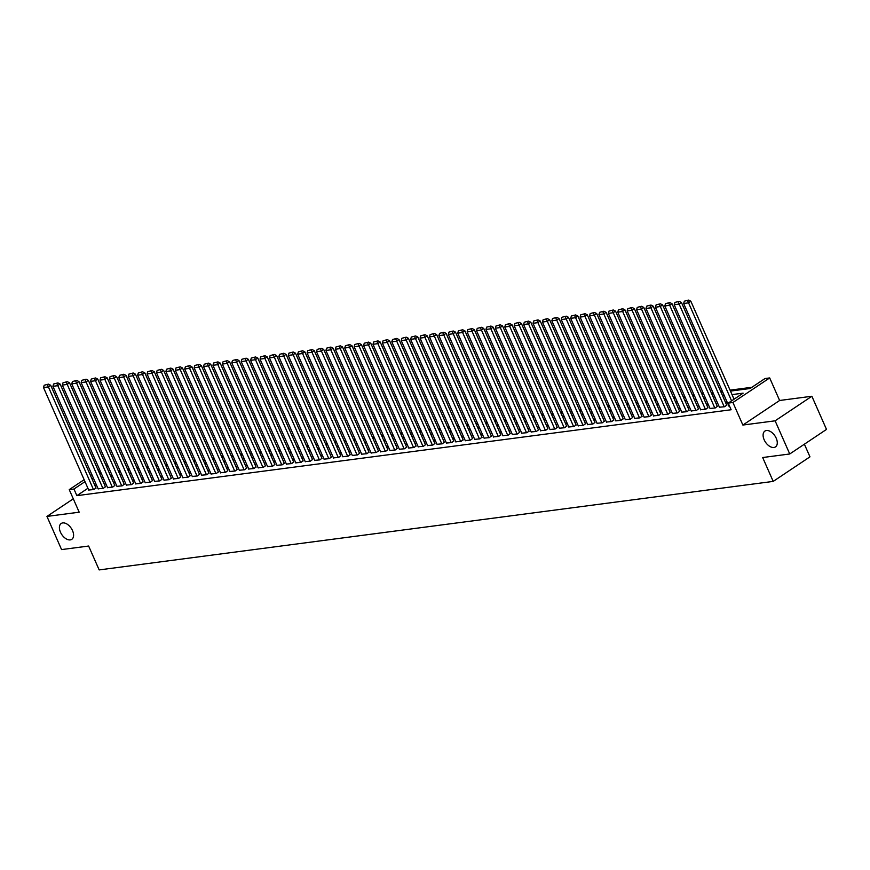 <?xml version="1.0" encoding="UTF-8"?>
<svg xmlns="http://www.w3.org/2000/svg" width="870" height="870" viewBox="0 0 870 870"><rect width="100%" height="100%" fill="white"/><g stroke="black" fill="none" stroke-linecap="round" stroke-linejoin="round"><path stroke-width="1.3" d="M764.164 439.796A9.526 5.677 56.2 0 1 764.893 431.085A9.526 5.677 56.2 0 1 776.214 438.208A9.526 5.677 56.2 0 1 775.475 446.919A9.526 5.677 56.2 0 1 764.164 439.796M60.465 532.19A9.526 5.677 56.2 0 1 61.204 523.479A9.526 5.677 56.2 0 1 72.525 530.613A9.526 5.677 56.2 0 1 71.786 539.324A9.526 5.677 56.2 0 1 60.465 532.19M730.474 391.087L750.07 388.509L764.98 378.548L769.689 377.928L732.921 402.495L728.212 403.114L743.121 393.153L732.029 394.61M779.629 400.483L742.871 425.049L775.116 420.819L789.742 453.977L826.5 429.41L811.873 396.252L779.629 400.483L769.689 377.928M804.38 444.189L809.97 456.837L773.202 481.404L99.169 569.915L88.631 546.034L61.574 549.59L46.947 516.421L79.192 512.191L69.241 489.647L84.14 479.685M105.846 465.178L107.478 464.885M751.908 387.28L730.061 390.151M722.317 391.163L720.643 391.391M712.9 392.403L711.236 392.62M703.482 393.642L701.818 393.86M694.075 394.871L692.4 395.1M684.657 396.111L682.993 396.328M675.24 397.351L673.576 397.568M665.833 398.58L664.158 398.808M656.415 399.819L654.751 400.037M646.997 401.059L645.333 401.277M637.59 402.288L635.916 402.516M628.173 403.528L626.509 403.745M618.755 404.767L617.091 404.985M609.348 405.996L607.684 406.225M599.93 407.236L598.266 407.454M590.523 408.476L588.849 408.693M581.106 409.705L579.442 409.933M571.688 410.944L570.024 411.162M562.281 412.184L560.606 412.402M552.863 413.413L551.199 413.642M543.446 414.653L541.782 414.87M534.039 415.893L532.364 416.11M524.621 417.121L522.957 417.35M515.203 418.361L513.539 418.579M505.796 419.601L504.121 419.818M496.378 420.83L494.715 421.058M486.961 422.07L485.297 422.287M477.554 423.309L475.879 423.527M468.136 424.538L466.472 424.756M458.718 425.778L457.054 425.995M449.311 427.018L447.648 427.235M439.894 428.247L438.23 428.464M430.476 429.486L428.812 429.704M421.069 430.726L419.405 430.944M411.651 431.955L409.987 432.172M402.244 433.195L400.57 433.412M392.827 434.434L391.163 434.652M383.409 435.663L381.745 435.881M374.002 436.903L372.327 437.121M364.584 438.143L362.921 438.36M355.167 439.372L353.503 439.589M345.76 440.611L344.085 440.829M336.342 441.851L334.678 442.069M326.924 443.08L325.26 443.298M317.517 444.32L315.843 444.537M308.1 445.56L306.436 445.777M298.682 446.788L297.018 447.006M289.275 448.028L287.6 448.246M279.857 449.268L278.193 449.485M270.44 450.497L268.776 450.714M261.033 451.737L259.369 451.954M251.615 452.976L249.951 453.194M242.208 454.205L240.533 454.423M232.79 455.445L231.126 455.662M223.372 456.685L221.709 456.902M213.966 457.914L212.291 458.131M204.548 459.153L202.884 459.371M195.13 460.393L193.466 460.611M185.723 461.622L184.048 461.839M176.305 462.862L174.642 463.079M166.888 464.101L165.224 464.319M157.481 465.33L155.806 465.548M148.063 466.57L146.399 466.788M138.645 467.81L136.981 468.027M129.238 469.039L127.564 469.256M119.821 470.278L118.157 470.496M775.116 420.819L811.873 396.252M73.287 498.825L46.947 516.421M728.842 405.975L729.528 406.094M719.425 407.214L724.699 406.725L726.711 405.126M710.018 408.443L715.281 407.965L717.293 406.366M700.6 409.683L705.864 409.204L707.875 407.606M691.193 410.923L696.457 410.433L698.469 408.835M681.775 412.152L687.039 411.673L689.051 410.074M672.358 413.391L677.621 412.902L679.633 411.314M662.951 414.631L668.214 414.142L670.226 412.543M653.533 415.86L658.797 415.381L660.808 413.783M644.115 417.1L649.379 416.61L651.391 415.023M634.708 418.339L639.972 417.85L641.984 416.251M625.291 419.568L630.554 419.09L632.566 417.491M615.873 420.808L621.136 420.319L623.159 418.731M606.466 422.048L611.73 421.558L613.741 419.96M597.048 423.277L602.312 422.798L604.324 421.2M587.631 424.517L592.894 424.027L594.917 422.439M578.224 425.756L583.487 425.267L585.499 423.668M568.806 426.985L574.069 426.507L576.081 424.908M559.388 428.225L564.652 427.735L566.674 426.148M549.981 429.465L555.245 428.975L557.257 427.377M540.564 430.693L545.827 430.215L547.839 428.616M531.157 431.933L536.42 431.444L538.432 429.845M521.739 433.173L527.002 432.684L529.014 431.085M512.321 434.402L517.585 433.923L519.597 432.325M502.914 435.642L508.178 435.152L510.19 433.554M493.497 436.881L498.76 436.392L500.772 434.793M484.079 438.11L489.342 437.632L491.354 436.033M474.672 439.35L479.935 438.861L481.947 437.262M465.254 440.59L470.518 440.1L472.53 438.502M455.837 441.819L461.1 441.34L463.112 439.741M446.43 443.058L451.693 442.569L453.705 440.97M437.012 444.298L442.275 443.809L444.287 442.21M427.594 445.527L432.858 445.048L434.88 443.45M418.187 446.767L423.451 446.277L425.463 444.679M408.769 448.006L414.033 447.517L416.045 445.918M399.352 449.235L404.615 448.757L406.638 447.158M389.945 450.475L395.208 449.986L397.22 448.387M380.527 451.715L385.791 451.225L387.803 449.627M371.12 452.944L376.384 452.465L378.396 450.867M361.702 454.183L366.966 453.694L368.978 452.096M352.285 455.423L357.548 454.934L359.56 453.335M342.878 456.652L348.141 456.174L350.153 454.575M333.46 457.892L338.724 457.402L340.735 455.804M324.042 459.132L329.306 458.642L331.318 457.044M314.635 460.36L319.899 459.882L321.911 458.283M305.218 461.6L310.481 461.111L312.493 459.512M295.8 462.84L301.063 462.351L303.075 460.752M286.393 464.069L291.657 463.59L293.668 461.992M276.975 465.309L282.239 464.819L284.251 463.221M267.558 466.548L272.821 466.059L274.844 464.46M258.151 467.777L263.414 467.299L265.426 465.7M248.733 469.017L253.996 468.528L256.008 466.929M239.315 470.257L244.579 469.767L246.601 468.169M229.908 471.486L235.172 471.007L237.184 469.408M220.491 472.725L225.754 472.236L227.766 470.637M211.073 473.965L216.347 473.476L218.359 471.877M201.666 475.194L206.929 474.715L208.941 473.117M192.248 476.434L197.512 475.944L199.524 474.346M182.841 477.673L188.105 477.184L190.117 475.585M173.424 478.902L178.687 478.424L180.699 476.825M164.006 480.142L169.269 479.653L171.281 478.054M154.599 481.382L159.862 480.892L161.874 479.294M145.181 482.611L150.445 482.132L152.457 480.534M135.763 483.85L141.027 483.361L143.039 481.762M126.357 485.09L131.62 484.601L133.632 483.002M116.939 486.319L122.202 485.841L124.214 484.242M107.521 487.559L112.785 487.069L114.807 485.471M98.114 488.799L103.378 488.309L105.39 486.711M87.924 488.277L76.875 495.661L731.137 409.748L728.212 403.114M727.211 402.266L725.536 402.484M717.793 403.495L716.13 403.713M708.376 404.735L706.712 404.952M698.969 405.975L697.294 406.192M689.551 407.203L687.887 407.421M680.133 408.443L678.469 408.661M670.726 409.683L669.052 409.9M661.309 410.912L659.645 411.129M651.891 412.152L650.227 412.369M642.484 413.391L640.809 413.609M633.066 414.62L631.402 414.838M623.649 415.86L621.985 416.077M614.242 417.1L612.567 417.317M604.824 418.329L603.16 418.546M595.406 419.568L593.742 419.786M585.999 420.808L584.336 421.026M576.582 422.037L574.918 422.254M567.175 423.277L565.5 423.494M557.757 424.517L556.093 424.734M548.339 425.745L546.675 425.963M538.932 426.985L537.258 427.203M529.515 428.225L527.851 428.442M520.097 429.454L518.433 429.671M510.69 430.693L509.015 430.911M501.272 431.933L499.608 432.151M491.854 433.162L490.191 433.38M482.448 434.402L480.773 434.619M473.03 435.642L471.366 435.859M463.612 436.87L461.948 437.088M454.205 438.11L452.53 438.328M444.787 439.35L443.124 439.567M435.37 440.579L433.706 440.796M425.963 441.819L424.299 442.036M416.545 443.058L414.881 443.276M407.138 444.287L405.463 444.505M397.721 445.527L396.057 445.744M388.303 446.767L386.639 446.984M378.896 447.996L377.221 448.213M369.478 449.235L367.814 449.453M360.06 450.475L358.396 450.693M350.653 451.704L348.979 451.921M341.236 452.944L339.572 453.161M331.818 454.183L330.154 454.401M322.411 455.412L320.736 455.63M312.993 456.652L311.329 456.87M303.576 457.892L301.912 458.109M294.169 459.121L292.494 459.338M284.751 460.36L283.087 460.578M275.333 461.589L273.669 461.818M265.926 462.829L264.262 463.047M256.509 464.069L254.845 464.286M247.091 465.298L245.427 465.526M237.684 466.537L236.02 466.755M228.266 467.777L226.602 467.995M218.859 469.006L217.185 469.234M209.442 470.246L207.778 470.463M200.024 471.486L198.36 471.703M190.617 472.714L188.942 472.943M181.199 473.954L179.535 474.172M171.781 475.194L170.118 475.411M162.375 476.423L160.7 476.651M152.957 477.663L151.293 477.88M143.539 478.902L141.875 479.12M134.132 480.131L132.457 480.36M124.715 481.371L123.051 481.588M115.297 482.611L113.633 482.828M105.89 483.84L104.215 484.068M96.472 485.079L94.808 485.297M88.697 490.027L93.96 489.549L95.972 487.95M742.871 425.049L732.921 402.495M76.875 495.661L73.95 489.027L69.241 489.647M789.742 453.977L762.675 457.533L773.202 481.404M99.735 473.9L101.409 473.682M109.152 472.66L110.816 472.443M118.57 471.431L120.234 471.214M127.977 470.191L129.652 469.974M137.395 468.952L139.059 468.734M146.812 467.723L148.476 467.505M156.219 466.483L157.894 466.266M165.637 465.243L167.301 465.026M175.055 464.014L176.719 463.797M184.462 462.775L186.126 462.557M193.879 461.535L195.543 461.317M203.286 460.306L204.961 460.089M212.704 459.066L214.368 458.849M222.122 457.827L223.786 457.609M231.529 456.598L233.203 456.38M240.946 455.358L242.61 455.14M250.364 454.118L252.028 453.901M259.771 452.889L261.446 452.672M269.189 451.65L270.853 451.432M278.607 450.41L280.271 450.192M288.013 449.181L289.688 448.963M297.431 447.941L299.095 447.724M306.849 446.701L308.513 446.484M316.256 445.473L317.931 445.255M325.674 444.233L327.337 444.015M335.091 442.993L336.755 442.776M344.498 441.764L346.162 441.547M353.916 440.524L355.58 440.307M363.323 439.285L364.998 439.067M372.741 438.056L374.404 437.838M382.158 436.816L383.822 436.599M391.565 435.587L393.24 435.359M400.983 434.347L402.647 434.13M410.401 433.108L412.065 432.89M419.808 431.879L421.482 431.65M429.225 430.639L430.889 430.422M438.643 429.399L440.307 429.182M448.05 428.171L449.725 427.942M457.468 426.931L459.132 426.713M466.885 425.691L468.549 425.474M476.292 424.462L477.967 424.234M485.71 423.222L487.374 423.005M495.128 421.983L496.792 421.765M504.535 420.754L506.199 420.525M513.952 419.514L515.616 419.296M523.359 418.274L525.034 418.057M532.777 417.045L534.441 416.817M542.195 415.806L543.859 415.588M551.602 414.566L553.276 414.348M561.019 413.337L562.683 413.109M570.437 412.097L572.101 411.88M579.844 410.857L581.519 410.64M589.262 409.629L590.926 409.4M598.68 408.389L600.343 408.171M608.086 407.149L609.761 406.932M617.504 405.92L619.168 405.692M626.922 404.68L628.586 404.463M636.329 403.441L638.004 403.223M645.747 402.212L647.41 401.983M655.164 400.972L656.828 400.755M664.571 399.732L666.235 399.515M673.989 398.503L675.653 398.275M683.407 397.264L685.071 397.046M692.814 396.024L694.477 395.806M702.231 394.795L703.895 394.567M711.638 393.555L713.313 393.338M721.056 392.316L722.72 392.098M108.076 466.222L106.716 467.125M100.376 471.355L99.017 472.269M90.469 475.455L91.828 474.552M98.158 470.322L99.517 469.408M84.999 481.643L73.95 489.027M724.286 395.632L722.611 395.85M714.868 396.861L713.204 397.09M705.45 398.101L703.786 398.319M696.043 399.341L694.369 399.558M686.626 400.57L684.962 400.798M677.208 401.81L675.544 402.027M667.801 403.049L666.126 403.267M658.383 404.278L656.719 404.506M648.966 405.518L647.302 405.735M639.559 406.758L637.884 406.975M630.141 407.986L628.477 408.215M620.723 409.226L619.059 409.444M611.316 410.466L609.642 410.683M601.899 411.695L600.235 411.923M592.481 412.935L590.817 413.152M583.074 414.174L581.41 414.392M573.656 415.403L571.992 415.632M564.249 416.643L562.575 416.86M554.832 417.883L553.168 418.1M545.414 419.112L543.75 419.329M536.007 420.351L534.332 420.569M526.589 421.591L524.925 421.809M517.171 422.82L515.508 423.037M507.765 424.06L506.09 424.277M498.347 425.299L496.683 425.517M488.929 426.528L487.265 426.746M479.522 427.768L477.847 427.986M470.104 429.008L468.441 429.225M460.687 430.237L459.023 430.454M451.28 431.476L449.605 431.694M441.862 432.716L440.198 432.934M432.444 433.945L430.78 434.163M423.037 435.185L421.374 435.402M413.62 436.425L411.956 436.642M404.213 437.653L402.538 437.871M394.795 438.893L393.131 439.111M385.377 440.133L383.713 440.35M375.971 441.362L374.296 441.579M366.553 442.602L364.889 442.819M357.135 443.841L355.471 444.059M347.728 445.07L346.053 445.288M338.31 446.31L336.647 446.527M328.893 447.55L327.229 447.767M319.486 448.779L317.811 448.996M310.068 450.018L308.404 450.236M300.65 451.258L298.986 451.476M291.243 452.487L289.569 452.704M281.826 453.727L280.162 453.944M272.408 454.966L270.744 455.184M263.001 456.195L261.337 456.413M253.583 457.435L251.919 457.653M244.176 458.675L242.502 458.892M234.759 459.904L233.095 460.121M225.341 461.143L223.677 461.361M215.934 462.383L214.259 462.601M206.516 463.612L204.852 463.83M197.099 464.852L195.435 465.069M187.692 466.092L186.017 466.309M178.274 467.32L176.61 467.538M168.856 468.56L167.192 468.778M159.449 469.8L157.774 470.017M150.031 471.029L148.368 471.246M140.614 472.269L138.95 472.486M131.207 473.508L129.532 473.726M121.789 474.737L120.125 474.955M112.371 475.977L110.707 476.194M102.965 477.217L101.29 477.434M93.547 478.446L91.883 478.663M88.783 490.223L43.5 387.552L48.209 386.933L50.688 385.279L48.481 384.138L44.196 385.236L48.481 384.138M96.059 488.146L50.688 385.279M93.492 489.603L47.48 384.801M44.196 385.236L43.5 387.552M98.201 488.983L52.918 386.313L57.616 385.704L60.106 384.04L57.888 382.909L53.603 384.007L57.888 382.909M105.477 486.906L60.106 384.04M102.899 488.374L56.898 383.572M53.603 384.007L52.918 386.313M107.608 487.755L62.325 385.084L67.033 384.464L69.524 382.8L67.305 381.669L63.021 382.767L67.305 381.669M114.883 485.667L69.524 382.8M112.317 487.135L66.316 382.332M63.021 382.767L62.325 385.084M117.026 486.515L71.742 383.844L76.451 383.224L78.931 381.571L76.723 380.429L72.427 381.528L76.723 380.429M124.301 484.438L78.931 381.571M121.735 485.895L75.723 381.093M72.427 381.528L71.742 383.844M126.444 485.275L81.16 382.604L85.858 381.995L88.348 380.331L86.13 379.2L81.845 380.299L86.13 379.2M133.719 483.198L88.348 380.331M131.142 484.666L85.14 379.864M81.845 380.299L81.16 382.604M135.85 484.046L90.567 381.375L95.276 380.755L97.755 379.092L95.548 377.961L91.263 379.059L95.548 377.961M143.126 481.958L97.755 379.092M140.559 483.426L94.558 378.624M91.263 379.059L90.567 381.375M145.268 482.806L99.985 380.136L104.694 379.516L107.173 377.863L104.965 376.721L100.67 377.819L104.965 376.721M152.544 480.729L107.173 377.863M149.977 482.187L103.965 377.384M100.67 377.819L99.985 380.136M154.686 481.578L109.402 378.896L114.1 378.287L116.591 376.623L114.372 375.492L110.088 376.59L114.372 375.492M161.961 479.49L116.591 376.623M159.384 480.958L113.383 376.155M110.088 376.59L109.402 378.896M164.093 480.338L118.809 377.667L123.518 377.047L125.998 375.383L123.79 374.252L119.505 375.351L123.79 374.252M171.368 478.25L125.998 375.383M168.802 479.718L122.8 374.916M119.505 375.351L118.809 377.667M173.511 479.098L128.227 376.427L132.936 375.807L135.415 374.154L133.208 373.012L128.912 374.111L133.208 373.012M180.786 477.021L135.415 374.154M178.219 478.478L132.207 373.676M128.912 374.111L128.227 376.427M182.917 477.869L137.634 375.198L142.343 374.578L144.833 372.915L142.615 371.784L138.33 372.882L142.615 371.784M190.204 475.781L144.833 372.915M187.626 477.249L141.625 372.447M138.33 372.882L137.634 375.198M192.335 476.629L147.052 373.959L151.761 373.339L154.24 371.675L152.032 370.544L147.748 371.642L152.032 370.544M199.611 474.541L154.24 371.675M197.044 476.01L151.043 371.207M147.748 371.642L147.052 373.959M201.753 475.39L156.469 372.719L161.178 372.099L163.658 370.446L161.45 369.304L157.155 370.402L161.45 369.304M209.028 473.313L163.658 370.446M206.462 474.77L160.45 369.978M157.155 370.402L156.469 372.719M211.16 474.161L165.876 371.49L170.585 370.87L173.076 369.206L170.857 368.075L166.572 369.174L170.857 368.075M218.446 472.073L173.076 369.206M215.869 473.541L169.867 368.739M166.572 369.174L165.876 371.49M220.578 472.921L175.294 370.25L180.003 369.63L182.482 367.966L180.275 366.835L175.99 367.934L180.275 366.835M227.853 470.833L182.482 367.966M225.286 472.301L179.285 367.499M175.99 367.934L175.294 370.25M229.995 471.681L184.712 369.01L189.421 368.391L191.9 366.738L189.693 365.596L185.397 366.694L189.693 365.596M237.271 469.604L191.9 366.738M234.704 471.061L188.692 366.27M185.397 366.694L184.712 369.01M239.402 470.452L194.119 367.782L198.828 367.162L201.318 365.498L199.1 364.367L194.815 365.465L199.1 364.367M246.688 468.364L201.318 365.498M244.111 469.833L198.11 365.03M194.815 365.465L194.119 367.782M248.82 469.213L203.536 366.542L208.245 365.922L210.725 364.258L208.517 363.127L204.232 364.226L208.517 363.127M256.095 467.125L210.725 364.258M253.529 468.593L207.528 363.79M204.232 364.226L203.536 366.542M258.238 467.973L212.954 365.302L217.652 364.682L220.143 363.029L217.935 361.887L213.639 362.986L217.935 361.887M265.513 465.896L220.143 363.029M262.936 467.353L216.934 362.562M213.639 362.986L212.954 365.302M267.645 466.744L222.361 364.073L227.07 363.453L229.56 361.789L227.342 360.658L223.057 361.757L227.342 360.658M274.92 464.656L229.56 361.789M272.353 466.124L226.352 361.322M223.057 361.757L222.361 364.073M277.062 465.504L231.779 362.833L236.488 362.214L238.967 360.55L236.76 359.419L232.464 360.517L236.76 359.419M284.338 463.416L238.967 360.55M281.771 464.885L235.759 360.082M232.464 360.517L231.779 362.833M286.48 464.265L241.197 361.594L245.895 360.974L248.385 359.321L246.166 358.179L241.882 359.277L246.166 358.179M293.755 462.187L248.385 359.321M291.178 463.645L245.177 358.853M241.882 359.277L241.197 361.594M295.887 463.036L250.603 360.365L255.312 359.745L257.792 358.081L255.584 356.95L251.299 358.048L255.584 356.95M303.162 460.948L257.792 358.081M300.596 462.416L254.595 357.613M251.299 358.048L250.603 360.365M305.305 461.796L260.021 359.125L264.73 358.505L267.21 356.841L265.002 355.71L260.706 356.809L265.002 355.71M312.58 459.708L267.21 356.841M310.014 461.176L264.001 356.374M260.706 356.809L260.021 359.125M314.722 460.556L269.439 357.885L274.137 357.265L276.627 355.612L274.409 354.471L270.124 355.569L274.409 354.471M321.998 458.479L276.627 355.612M319.421 459.936L273.419 355.145M270.124 355.569L269.439 357.885M324.129 459.327L278.846 356.656L283.555 356.037L286.034 354.373L283.827 353.242L279.542 354.34L283.827 353.242M331.405 457.239L286.034 354.373M328.838 458.707L282.837 353.905M279.542 354.34L278.846 356.656M333.547 458.088L288.264 355.417L292.972 354.797L295.452 353.133L293.244 352.002L288.949 353.1L293.244 352.002M340.822 456L295.452 353.133M338.256 457.468L292.244 352.665M288.949 353.1L288.264 355.417M342.954 456.848L297.671 354.177L302.379 353.557L304.87 351.904L302.651 350.762L298.366 351.861L302.651 350.762M350.24 454.771L304.87 351.904M347.663 456.228L301.662 351.437M298.366 351.861L297.671 354.177M352.372 455.619L307.088 352.948L311.797 352.328L314.277 350.664L312.069 349.533L307.784 350.632L312.069 349.533M359.647 453.531L314.277 350.664M357.081 454.999L311.079 350.197M307.784 350.632L307.088 352.948M361.789 454.379L316.506 351.708L321.215 351.088L323.694 349.425L321.487 348.294L317.191 349.392L321.487 348.294M369.065 452.291L323.694 349.425M366.498 453.759L320.486 348.957M317.191 349.392L316.506 351.708M371.196 453.139L325.913 350.469L330.622 349.849L333.112 348.196L330.894 347.065L326.609 348.152L330.894 347.065M378.483 451.062L333.112 348.196M375.905 452.52L329.904 347.728M326.609 348.152L325.913 350.469M380.614 451.911L335.331 349.24L340.039 348.62L342.519 346.956L340.311 345.825L336.027 346.923L340.311 345.825M387.889 449.823L342.519 346.956M385.323 451.291L339.322 346.488M336.027 346.923L335.331 349.24M390.032 450.671L344.748 348L349.457 347.38L351.937 345.716L349.729 344.585L345.433 345.684L349.729 344.585M397.307 448.583L351.937 345.716M394.741 450.051L348.729 345.249M345.433 345.684L344.748 348M399.439 449.431L354.155 346.76L358.864 346.14L361.354 344.487L359.136 343.356L354.851 344.444L359.136 343.356M406.725 447.354L361.354 344.487M404.148 448.811L358.146 344.02M354.851 344.444L354.155 346.76M408.856 448.202L363.573 345.531L368.282 344.911L370.761 343.248L368.554 342.117L364.269 343.215L368.554 342.117M416.132 446.114L370.761 343.248M413.565 447.582L367.564 342.78M364.269 343.215L363.573 345.531M418.274 446.962L372.991 344.292L377.7 343.672L380.179 342.008L377.971 340.877L373.676 341.975L377.971 340.877M425.55 444.874L380.179 342.008M422.972 446.343L376.971 341.54M373.676 341.975L372.991 344.292M427.681 445.723L382.398 343.052L387.106 342.432L389.597 340.779L387.378 339.648L383.094 340.735L387.378 339.648M434.956 443.646L389.597 340.779M432.39 445.103L386.389 340.311M383.094 340.735L382.398 343.052M437.099 444.494L391.815 341.823L396.524 341.203L399.004 339.539L396.796 338.408L392.5 339.507L396.796 338.408M444.374 442.406L399.004 339.539M441.808 443.874L395.796 339.072M392.5 339.507L391.815 341.823M446.517 443.254L401.233 340.583L405.931 339.963L408.421 338.299L406.203 337.168L401.918 338.267L406.203 337.168M453.792 441.166L408.421 338.299M451.215 442.634L405.213 337.832M401.918 338.267L401.233 340.583M455.923 442.014L410.64 339.344L415.349 338.724L417.839 337.071L415.621 335.94L411.336 337.027L415.621 335.94M463.199 439.937L417.839 337.071M460.632 441.394L414.631 336.603M411.336 337.027L410.64 339.344M465.341 440.785L420.058 338.115L424.767 337.495L427.246 335.831L425.038 334.7L420.743 335.798L425.038 334.7M472.617 438.697L427.246 335.831M470.05 440.166L424.038 335.363M420.743 335.798L420.058 338.115M474.759 439.546L429.475 336.875L434.173 336.255L436.664 334.591L434.445 333.46L430.161 334.558L434.445 333.46M482.034 437.458L436.664 334.591M479.457 438.926L433.456 334.123M430.161 334.558L429.475 336.875M484.166 438.306L438.882 335.635L443.591 335.015L446.071 333.362L443.863 332.231L439.578 333.319L443.863 332.231M491.441 436.229L446.071 333.362M488.875 437.686L442.873 332.895M439.578 333.319L438.882 335.635M493.584 437.077L448.3 334.406L453.009 333.786L455.488 332.122L453.281 330.991L448.985 332.09L453.281 330.991M500.859 434.989L455.488 332.122M498.292 436.457L452.28 331.655M448.985 332.09L448.3 334.406M502.99 435.837L457.718 333.166L462.416 332.547L464.906 330.883L462.688 329.752L458.403 330.85L462.688 329.752M510.277 433.749L464.906 330.883M507.699 435.217L461.698 330.415M458.403 330.85L457.718 333.166M512.408 434.598L467.125 331.927L471.834 331.307L474.313 329.654L472.105 328.523L467.821 329.61L472.105 328.523M519.684 432.52L474.313 329.654M517.117 433.978L471.116 329.186M467.821 329.61L467.125 331.927M521.826 433.369L476.542 330.698L481.251 330.078L483.731 328.414L481.523 327.283L477.228 328.381L481.523 327.283M529.101 431.281L483.731 328.414M526.535 432.749L480.523 327.946M477.228 328.381L476.542 330.698M531.233 432.129L485.949 329.458L490.658 328.838L493.149 327.174L490.93 326.043L486.645 327.142L490.93 326.043M538.519 430.041L493.149 327.174M535.942 431.509L489.94 326.707M486.645 327.142L485.949 329.458M540.651 430.889L495.367 328.218L500.076 327.599L502.555 325.945L500.348 324.814L496.063 325.902L500.348 324.814M547.926 428.812L502.555 325.945M545.36 430.269L499.358 325.478M496.063 325.902L495.367 328.218M550.068 429.66L504.785 326.989L509.494 326.37L511.973 324.706L509.766 323.575L505.47 324.673L509.766 323.575M557.344 427.572L511.973 324.706M554.777 429.04L508.765 324.238M505.47 324.673L504.785 326.989M559.475 428.421L514.192 325.75L518.901 325.13L521.391 323.466L519.172 322.335L514.888 323.433L519.172 322.335M566.761 426.333L521.391 323.466M564.184 427.801L518.183 322.998M514.888 323.433L514.192 325.75M568.893 427.181L523.61 324.51L528.318 323.89L530.798 322.237L528.59 321.106L524.305 322.194L528.59 321.106M576.168 425.104L530.798 322.237M573.602 426.561L527.601 321.769M524.305 322.194L523.61 324.51M578.311 425.952L533.027 323.281L537.736 322.661L540.216 320.997L538.008 319.866L533.712 320.965L538.008 319.866M585.586 423.864L540.216 320.997M583.02 425.332L537.007 320.53M533.712 320.965L533.027 323.281M587.718 424.712L542.434 322.041L547.143 321.421L549.633 319.769L547.415 318.627L543.13 319.725L547.415 318.627M594.993 422.624L549.633 319.769M592.426 424.092L546.425 319.29M543.13 319.725L542.434 322.041M597.135 423.472L551.852 320.802L556.561 320.182L559.04 318.529L556.833 317.398L552.548 318.485L556.833 317.398M604.411 421.395L559.04 318.529M601.844 422.853L555.832 318.061M552.548 318.485L551.852 320.802M606.553 422.244L561.27 319.573L565.968 318.953L568.458 317.289L566.239 316.158L561.955 317.256L566.239 316.158M613.828 420.156L568.458 317.289M611.251 421.624L565.25 316.821M561.955 317.256L561.27 319.573M615.96 421.004L570.676 318.333L575.385 317.713L577.876 316.06L575.657 314.918L571.372 316.017L575.657 314.918M623.235 418.916L577.876 316.06M620.669 420.384L574.668 315.582M571.372 316.017L570.676 318.333M625.378 419.764L580.094 317.093L584.803 316.473L587.283 314.82L585.075 313.689L580.779 314.777L585.075 313.689M632.653 417.687L587.283 314.82M630.087 419.144L584.074 314.353M580.779 314.777L580.094 317.093M634.795 418.535L589.512 315.864L594.21 315.244L596.7 313.581L594.482 312.45L590.197 313.548L594.482 312.45M642.071 416.447L596.7 313.581M639.493 417.915L593.492 313.113M590.197 313.548L589.512 315.864M644.202 417.296L598.919 314.625L603.628 314.005L606.107 312.352L603.9 311.21L599.615 312.308L603.9 311.21M651.478 415.207L606.107 312.352M648.911 416.676L602.91 311.873M599.615 312.308L598.919 314.625M653.62 416.056L608.337 313.385L613.045 312.765L615.525 311.112L613.317 309.981L609.022 311.068L613.317 309.981M660.895 413.979L615.525 311.112M658.329 415.447L612.317 310.644M609.022 311.068L608.337 313.385M663.038 414.827L617.754 312.156L622.452 311.536L624.943 309.872L622.724 308.741L618.439 309.84L622.724 308.741M670.313 412.739L624.943 309.872M667.736 414.207L621.735 309.405M618.439 309.84L617.754 312.156M672.445 413.587L627.161 310.916L631.87 310.296L634.35 308.643L632.142 307.501L627.857 308.6L632.142 307.501M679.72 411.499L634.35 308.643M677.154 412.967L631.152 308.165M627.857 308.6L627.161 310.916M681.862 412.347L636.579 309.676L641.288 309.067L643.767 307.404L641.56 306.273L637.264 307.36L641.56 306.273M689.138 410.27L643.767 307.404M686.571 411.738L640.559 306.936M637.264 307.36L636.579 309.676M691.269 411.118L645.986 308.448L650.695 307.828L653.185 306.164L650.967 305.033L646.682 306.131L650.967 305.033M698.556 409.03L653.185 306.164M695.978 410.499L649.977 305.696M646.682 306.131L645.986 308.448M700.687 409.879L655.404 307.208L660.112 306.588L662.592 304.935L660.384 303.793L656.1 304.892L660.384 303.793M707.962 407.802L662.592 304.935M705.396 409.259L659.395 304.456M656.1 304.892L655.404 307.208M710.105 408.639L664.821 305.968L669.53 305.359L672.01 303.695L669.802 302.564L665.506 303.652L669.802 302.564M717.38 406.562L672.01 303.695M714.814 408.03L668.802 303.228M665.506 303.652L664.821 305.968M719.512 407.41L674.228 304.739L678.937 304.119L681.428 302.455L679.209 301.324L674.924 302.423L679.209 301.324M726.798 405.322L681.428 302.455M724.221 406.79L678.219 301.988M674.924 302.423L674.228 304.739M728.929 406.17L683.646 303.499L688.355 302.88L690.834 301.227L688.627 300.085L684.342 301.183L688.627 300.085M734.052 399.21L690.834 301.227M731.572 400.874L687.637 300.748M684.342 301.183L683.646 303.499"/></g></svg>
